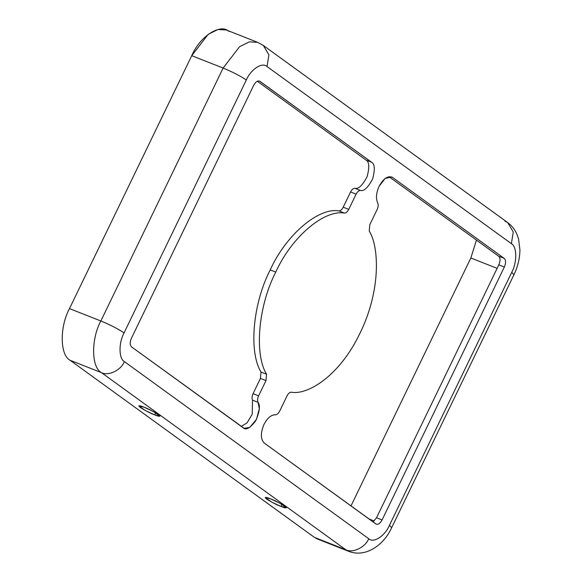 <?xml version="1.0" encoding="UTF-8"?>
<svg xmlns="http://www.w3.org/2000/svg" width="582" height="582" viewBox="0 0 582 582"><rect width="100%" height="100%" fill="white"/><g stroke="black" fill="none" stroke-linecap="round" stroke-linejoin="round"><path stroke-width="0.87" d="M264.01 424.387C260.452 432.964 260.525 439.184 264.235 443.055C260.525 439.184 260.452 432.964 264.01 424.387C267.385 417.985 271.154 414.791 275.315 414.813C271.154 414.791 267.385 417.985 264.01 424.387M379.144 186.233C376.176 192.933 375.703 198.513 377.725 202.972C375.703 198.513 376.176 192.933 379.144 186.233C383.567 178.281 388.063 175.371 392.61 177.495L391.606 176.943L385.08 178.521L379.144 186.233M259.907 81.305C257.804 80.323 255.731 81.669 253.687 85.336L131.423 338.251C129.779 342.209 129.815 345.075 131.525 346.865L244.171 428.337L249.7 427.435L256.458 419.411L259.31 408.702L258.059 402.3L252.515 400.118L258.059 402.3C257.28 400.591 257.462 398.437 258.597 395.862L253.061 393.679L258.597 395.862L265.974 380.613L260.43 378.431L265.974 380.613L266.549 374.233L261.012 372.051L260.43 378.431L253.061 393.679C251.926 396.255 251.744 398.401 252.515 400.118L252.232 414.18L247.052 422.859L241.254 426.395L247.052 422.859L252.232 414.18L252.515 400.118C251.744 398.401 251.926 396.255 253.061 393.679L260.43 378.431L261.012 372.051C248.514 351.688 252.872 303.389 270.223 269.917C285.842 235.186 318.325 207.272 338.913 210.895C318.325 207.272 285.842 235.186 270.223 269.917L275.759 272.1C291.378 237.369 323.861 209.462 344.449 213.077L338.913 210.895C340.499 210.866 341.932 209.636 343.205 207.207L350.575 191.965C351.877 189.499 353.325 188.27 354.925 188.277C358.439 189.266 362.499 185.411 367.089 176.732C369.628 167.252 369.264 161.687 366.005 160.043L257.295 81.24L366.005 160.043L371.549 162.225C374.801 163.869 375.164 169.435 372.633 178.914C368.035 187.6 363.976 191.449 360.462 190.46C358.861 190.452 357.413 191.682 356.111 194.148L348.742 209.389C347.469 211.819 346.035 213.048 344.449 213.077C323.861 209.462 291.378 237.369 275.759 272.1L270.223 269.917C252.872 303.389 248.514 351.688 261.012 372.051L266.549 374.233C254.05 353.871 258.408 305.572 275.759 272.1C258.408 305.572 254.05 353.871 266.549 374.233L265.974 380.613L258.597 395.862C257.462 398.437 257.28 400.591 258.059 402.3C260.452 405.603 259.645 411.809 255.643 420.917C250.071 428.199 245.91 430.491 243.167 427.785L131.525 346.865C129.815 345.075 129.779 342.209 131.423 338.251L253.687 85.336C255.731 81.669 257.804 80.323 259.907 81.305L371.549 162.225L259.441 81.051M375.877 523.975C377.973 524.949 380.046 523.611 382.09 519.937L376.554 517.754L372.946 521.85L376.554 517.754L498.818 264.846C500.462 260.882 500.425 258.015 498.716 256.233L388.987 176.695L498.716 256.233L504.252 258.415C505.962 260.198 505.998 263.071 504.354 267.029L382.09 519.937C380.046 523.611 377.973 524.949 375.877 523.975L264.235 443.055L376.336 524.229M257.637 42.341L263.333 45.461L268.913 54.875L267.036 66.552L268.913 54.875L263.333 45.461L257.637 42.341L249.307 41.868L239.573 46.72L223.124 68.065L191.74 55.69L223.124 68.065L239.573 46.72L249.307 41.868L257.637 42.341L226.26 29.966L217.93 29.5L208.196 34.345L191.74 55.69L69.476 308.606L100.861 320.973C110.304 324.872 118.03 328.852 124.053 332.904C118.539 342.994 118.728 358.781 124.395 361.618L368.741 538.728C373.498 543.442 384.891 536.051 389.467 525.284L511.731 272.369C517.238 262.286 517.049 246.492 511.382 243.662L267.036 66.552C262.278 61.83 250.886 69.222 246.317 79.989L124.053 332.904L246.317 79.989C250.886 69.222 262.278 61.83 267.036 66.552L511.382 243.662C517.049 246.492 517.238 262.286 511.731 272.369L389.467 525.284C384.891 536.051 373.498 543.442 368.741 538.728L124.395 361.618C121.02 370.217 108.419 376.285 101.479 372.655L70.102 360.28C59.895 355.18 59.56 326.757 69.476 308.606L191.74 55.69C199.968 36.31 220.483 22.996 229.039 31.493M275.315 414.813C276.916 414.821 278.363 413.591 279.666 411.132L287.035 395.884C288.308 393.454 289.741 392.224 291.327 392.195C306.729 395.302 339.022 377.209 360.018 333.173C381.443 289.45 378.86 246.077 369.235 231.047L369.81 224.659L377.18 209.411C378.315 206.836 378.496 204.689 377.725 202.972C378.496 204.689 378.315 206.836 377.18 209.411L369.81 224.659L369.235 231.047C378.86 246.077 381.443 289.45 360.018 333.173C339.022 377.209 306.729 395.302 291.327 392.195C289.741 392.224 288.308 393.454 287.035 395.884L279.666 411.132C278.363 413.591 276.916 414.821 275.315 414.813M392.61 177.495L504.252 258.415L392.61 177.495M504.354 267.029C505.998 263.071 505.962 260.198 504.252 258.415L498.716 256.233C500.425 258.015 500.462 260.882 498.818 264.846L504.354 267.029L498.818 264.846L376.554 517.754L382.09 519.937L504.354 267.029M360.462 190.46C363.976 191.449 368.035 187.6 372.633 178.914C375.164 169.435 374.801 163.869 371.549 162.225L366.005 160.043C369.264 161.687 369.628 167.252 367.089 176.732C362.499 185.411 358.439 189.266 354.925 188.277L360.462 190.46L354.925 188.277C353.325 188.27 351.877 189.499 350.575 191.965L356.111 194.148C357.413 191.682 358.861 190.452 360.462 190.46M348.742 209.389L356.111 194.148L350.575 191.965L343.205 207.207L348.742 209.389L343.205 207.207C341.932 209.636 340.499 210.866 338.913 210.895L344.449 213.077C346.035 213.048 347.469 211.819 348.742 209.389M314.447 537.39L70.102 360.28L314.447 537.39L345.824 549.764L101.479 372.655L345.824 549.764C352.765 553.402 365.372 547.327 368.741 538.728C365.372 547.327 352.765 553.402 345.824 549.764L314.447 537.39L317.226 538.925L348.603 551.292L345.824 549.764L348.603 551.292C365.78 558.131 384.04 544.774 391.671 527.67L389.467 525.284L391.671 527.67L513.935 274.755L511.731 272.369L513.935 274.755C517.762 266.847 519.762 258.619 519.937 250.071L518.577 239.006L517.02 234.488C514.961 229.628 511.847 225.663 507.686 222.571L513.266 231.985L511.382 243.662L513.266 231.985L507.686 222.571L504.769 220.978M350.99 505.933L470.845 257.993L476.462 240.097L470.845 257.993L350.99 505.933M374.19 521.006L368.901 518.918L374.19 521.006M497.123 268.353L470.845 257.993L497.123 268.353M281.033 506.464C276.974 504.958 272.143 502.477 266.541 499.007C264.519 496.955 265.843 496.89 270.506 498.832C274.566 500.331 279.396 502.819 284.998 506.289C287.021 508.341 285.697 508.399 281.033 506.464L286.38 507.773L279.658 503.088L270.506 498.832L265.159 497.515L271.881 502.208L281.033 506.464L282.03 504.405L281.033 506.464M154.652 414.857C150.585 413.351 145.755 410.87 140.153 407.4C138.13 405.341 139.454 405.283 144.118 407.218C148.184 408.724 153.015 411.212 158.61 414.675C160.632 416.734 159.315 416.792 154.652 414.857L159.992 416.166L153.27 411.481L144.118 407.218L138.771 405.909L145.493 410.594L154.652 414.857L155.649 412.791L154.652 414.857M223.124 68.065C232.56 71.964 240.293 75.936 246.317 79.989C240.293 75.936 232.56 71.964 223.124 68.065L100.861 320.973L223.124 68.065M69.476 308.606C59.56 326.757 59.895 355.18 70.102 360.28L101.479 372.655C91.279 367.555 90.938 339.131 100.861 320.973L69.476 308.606M100.861 320.973C90.938 339.131 91.279 367.555 101.479 372.655C108.419 376.285 121.02 370.217 124.395 361.618C118.728 358.781 118.539 342.994 124.053 332.904C118.03 328.852 110.304 324.872 100.861 320.973M263.333 45.461L507.686 222.571"/></g></svg>
